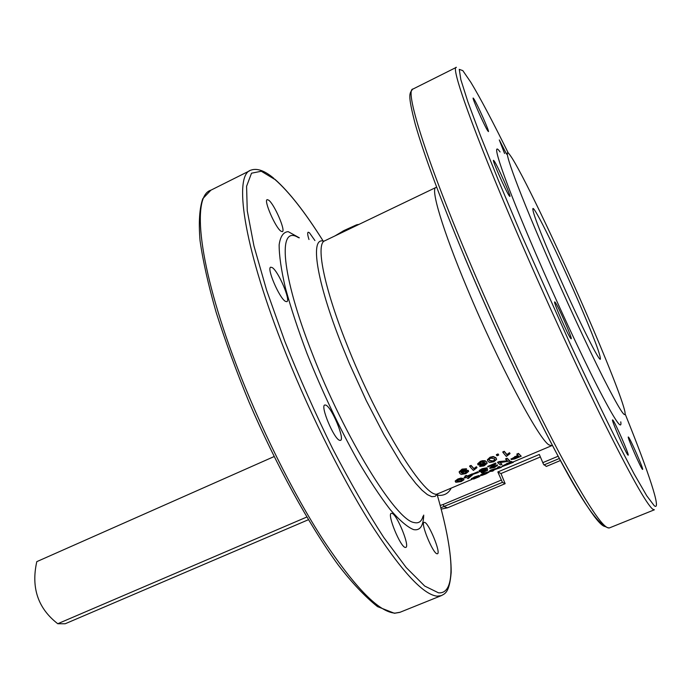 <?xml version="1.0" encoding="UTF-8"?>
<svg xmlns="http://www.w3.org/2000/svg" width="691" height="691" viewBox="0 0 691 691"><rect width="100%" height="100%" fill="white"/><g stroke="black" fill="none" stroke-linecap="round" stroke-linejoin="round"><path stroke-width="1.04" d="M359.035 224.368L356.366 224.912L343.997 230.535L334.885 235.959M585.035 310.285C605.998 358.361 622.807 400.763 624.923 411.845C626.392 420.465 619.127 409.046 603.139 377.606C587.41 346.329 564.599 297.044 545.294 252.465C515.14 183.011 500.569 141.318 510.243 155.449C520.383 169.243 556.151 243.802 585.035 310.285M620.777 421.83C622.202 431.244 614.411 419.463 597.395 386.476C580.656 353.602 556.419 301.431 536.043 254.245C504.214 180.671 489.418 136.878 500.068 151.951M577.693 299.609C593.336 335.809 600.885 355.675 600.358 359.208C598.967 361.635 575.059 313.127 554.856 266.38C539.256 230.043 531.949 210.729 532.934 208.457C535.024 207.265 558.604 255.566 577.693 299.609M504.577 153.497L499.291 139.91L506.615 154.197M308.989 239.518C307.599 235.147 307.322 232.72 308.169 232.228L309.369 232.677L314.932 240.554M473.983 99.02C477.438 104.341 489.789 132.206 488.407 131.584L487.691 130.72C484.4 125.822 471.728 97.258 473.18 98.044L473.983 99.02M268.73 200.2C274.353 204.182 286.005 231.114 282.325 231.649L280.909 231.165C275.415 227.598 263.444 200.044 267.21 199.63L268.73 200.2M494.272 161.133C497.822 166.211 511.452 197.082 509.863 196.451L509.207 195.752C505.855 191.182 491.837 159.491 493.529 160.312L494.272 161.133M272.254 267.607C278.404 271.166 291.11 300.956 286.774 301.673L285.409 301.345C279.414 298.279 266.329 267.762 270.76 267.192L272.254 267.607M555.175 302.295C558.147 305.819 572.848 339.341 571.172 338.797L570.783 338.478C568.028 335.524 552.921 301.112 554.718 301.889L555.175 302.295M325.841 405.107C331.715 407.129 345.18 439.545 340.473 440.374L339.566 440.305C333.848 438.837 320.002 405.634 324.813 404.986L325.841 405.107M612.813 420.042C614.99 421.959 629.7 455.645 628.154 455.188L627.972 455.084C626.011 453.702 610.922 419.195 612.58 419.886L612.813 420.042M391.883 513.327C396.85 513.949 410.204 546.633 405.781 547.402L405.297 547.436C400.486 547.324 386.787 513.905 391.305 513.335L391.883 513.327M628.49 437.127C630.304 438.681 643.943 469.863 642.613 469.422L642.466 469.336C640.842 468.239 626.892 436.358 628.318 437.006L628.49 437.127M424.568 522.353C428.774 522.828 441.221 553.163 437.438 553.759L437.066 553.776C432.989 553.741 420.249 522.785 424.119 522.361L424.568 522.353M437.17 494.67L438.068 495.24M451.197 488.114C448.735 493.003 444.814 495.43 439.433 495.395L437.282 495.076M440.806 507.781L502.426 482.361L497.831 471.953L539.317 454.462L543.472 464.197L546.322 466.425L560.496 460.482M479.779 466.477L483.821 465.509L485.669 463.799L485.272 462.875L482.784 464.646L478.042 464.879L477.827 464.274L480.59 461.778L484.927 461.078L486.309 461.778L487.129 463.333L484.063 465.898L479.779 466.477L479.606 466.01L481.048 465.354L484.78 464.404L485.497 463.186M477.827 464.369L477.662 463.825L480.426 461.329L482.482 460.681L485.142 460.733L486.93 462.547M455.36 481.575L455.196 481.014L457.917 478.967L460.957 478.086L463.393 478.543L463.808 479.208M517.006 454.566L516.816 454.091L518.44 453.408L521.213 456.198L514.778 458.893L511.254 459.558L518.12 455.637L517.006 454.566L518.621 453.875L521.213 456.198M511.09 459.1L517.714 455.257M471.426 478.82L474.657 476.885L479.096 475.477L479.295 475.952L473.093 478.535L479.485 476.151L479.364 476.66L473.525 479.122L478.086 476.885L472.031 478.768L479.295 475.952M474.009 477.939L476.825 476.799M479.2 475.719L479.485 476.151M502.374 465.967L511.254 461.458L513.301 462.339L502.573 466.442L511.452 461.933L513.301 462.339M497.865 467.669L497.667 467.194L499.178 466.555L501.312 467.401L491.949 470.528L493.478 470.709L491.983 471.34L489.979 471.003L499.438 468.049L497.865 467.669L499.377 467.03L501.312 467.401M492.959 470.251L493.478 470.709M489.979 471.003L489.781 470.528L491.396 469.845L498.384 467.859M480.668 474.907L483.622 473.102L491.016 471.305M505.752 459.325L505.562 458.859L507.099 458.211L509.949 460.957L499.887 462.65L501.986 464.326L500.457 464.974L497.727 462.72L499.368 462.029L507.894 461.208L505.752 459.325L507.289 458.677L509.949 460.957M500.206 462.625L501.986 464.326M497.727 462.72L497.546 462.253L499.187 461.562L507.358 460.785M487.855 466.9L487.673 466.434L495.654 463.056L495.913 463.834L491.431 467.824L494.195 467.341L497.572 465.354L494.419 467.531L489.876 468.377L494.125 464.715L487.855 466.9L495.836 463.523L495.654 463.056M491.595 467.565L495.896 465.674L496.086 466.157M496.017 465.976L495.827 465.501L497.425 464.983M489.781 468.153L492.709 465.319M479.122 471.348L479.373 470.364L482.154 468.705L486.861 467.79L487.051 468.265L482.655 469.439L480.729 470.839L484.054 470.562L487.388 468.869L487.621 470.364L481.679 472.877L486.136 470.657L486.058 469.863L483.959 470.951L479.312 471.815L479.554 470.83L482.335 469.172L487.051 468.265M480.772 470.726L483.864 470.087L487.207 468.403L487.388 468.869M481.368 472.67L481.178 472.203L485.928 469.949M473.482 474.147L473.292 473.672L477.827 471.754L478.371 472.514L473.482 474.147L478.371 472.514M465.164 476.505L464.983 476.039L466.451 475.417L467.194 476.03L472.385 473.836L472.903 474.57L468.118 478.638L466.261 477.386L464.646 478.068L465.915 477.118L465.164 476.505L466.632 475.892L467.375 476.496L472.903 474.57M464.3 477.801L464.119 477.334L465.466 476.764M502.927 452.389L502.763 451.94L504.266 451.301L506.944 454.557L509.466 452.717L509.854 453.175L510.027 453.642L506.339 456.457L502.927 452.389L504.439 451.75L507.125 455.023L509.638 453.175L510.027 453.642M496.518 455.119L496.354 454.661L498.056 453.935L498.729 455.023L497.019 455.749L496.518 455.119L498.228 454.393L498.729 455.023M487.587 460.552L487.388 459.765L490.092 457.217L493.253 456.501L495.896 457.718L496.406 458.651M469.759 466.485L469.595 466.036L471.081 465.406L473.922 468.558L476.375 466.753L476.79 467.202L476.963 467.66L473.378 470.424L469.759 466.485L471.245 465.855L474.095 469.025L476.548 467.22L476.963 467.66M459.342 472.566L459.161 471.815L462.098 469.12L466.434 468.748L466.598 469.206L465.207 469.854L462.607 470.027L460.811 471.763L461.26 472.825L463.652 471.072L468.412 470.839L468.628 471.392L465.812 473.637L461.243 474.423L459.964 473.646L459.316 472.264L462.262 469.569L466.598 469.206M460.819 472.039L463.488 470.614L468.239 470.381L468.463 470.899M306.726 517.067L57.759 623.731L65.179 623.766L308.333 519.744M57.759 623.731C37.962 608.408 30.974 587.713 36.796 561.645L274.042 456.587M484.356 462.201L482.707 464.102L479.554 464.197L481.005 462.219L484.495 462.555M479.554 464.197L479.381 463.739L482.543 463.644L484.322 462.158M484.78 464.404L484.952 464.862M481.973 465.492L482.145 465.959M481.048 465.354L481.221 465.812M462.072 479.649L462.305 480.616L460.906 481.42L457.33 481.653L456.855 480.901L458.427 479.692L462.072 479.649M456.846 480.927L460.716 480.945L462.305 479.848L462.486 480.331M461.139 478.552L463.575 479.01L463.981 479.727L461.173 481.592L455.827 482.292L455.369 481.48L458.098 479.433L461.139 478.552L460.957 478.086M518.431 455.913L519.321 456.665L512.895 458.85L518.431 455.913M512.99 458.453L518.872 456.293M518.44 453.408L518.621 453.875M510.105 462.711L511.53 463.013L504.205 465.76L510.105 462.711M504.499 465.242L510.554 462.866M511.254 461.458L511.452 461.933M499.178 466.555L499.377 467.03M491.396 469.845L491.595 470.321M487.025 472.774L482.344 474.743L487.06 472.851M483.216 474.043L485.669 473.05M485.782 473.957L481.955 475.399L487.647 472.756L480.806 475.235L483.821 473.577L488.995 472.134L485.782 473.957M507.099 458.211L507.289 458.677M499.187 461.562L499.368 462.029M497.382 464.879L497.572 465.354M485.946 470.182L486.136 470.657M485.782 468.947L485.963 469.422M477.827 471.754L478.008 472.229M467.721 476.764L471.461 475.183L469.034 477.688L467.721 476.764M468.006 476.643L469.034 477.688M468.852 477.222L470.433 475.615M466.451 475.417L466.632 475.892M472.385 473.836L472.566 474.302M467.194 476.03L467.375 476.496M509.466 452.717L509.638 453.175M506.944 454.557L507.125 455.023M504.266 451.301L504.439 451.75M498.056 453.935L498.228 454.393M494.523 458.833L494.903 460.448L493.495 461.407L489.669 460.888L489.073 459.627L490.627 458.124L494.523 458.833M489.09 459.861L489.496 460.431L493.322 460.94L494.877 459.316M493.417 456.958L496.069 458.176L496.604 459.394L493.815 461.769L489.729 462.486L488.131 461.545L487.552 460.215L490.265 457.675L493.417 456.958L493.253 456.501M476.375 466.753L476.548 467.22M473.922 468.558L474.095 469.025M471.081 465.406L471.245 465.855M462.158 473.516L463.678 471.668L466.866 471.469L465.276 473.37L461.994 473.076L465.103 472.903L466.848 471.452M461.096 472.368L461.26 472.825M441.16 509.137L447.535 507.807L505.147 483.674L500.975 473.551L540.371 456.967M502.426 482.361L505.147 483.674M497.831 471.953L500.975 473.551M342.995 231.027L343.384 231.882M343.997 230.535L344.394 231.399M356.366 224.912L356.642 225.516M357.178 224.592L357.42 225.145M436.617 187.097L436.021 187.425C430.148 187.917 442.534 229.723 467.133 288.285C497.943 362.412 538.825 439.554 549.043 444.926L551.746 445.652M438.457 493.495L438.163 493.624C426.995 502.21 378.167 424.594 346.511 343.565C323.492 285.867 315.39 243.051 325.029 240.684L435.675 187.589M400.132 612.235L395.019 613.133C379.117 612.183 355.312 587.981 323.604 540.526C293.027 493.434 259.54 426.166 235.769 363.38C198.576 265.767 191.303 195.708 210.893 190.189L249.641 170.798M273.878 178.39C264.808 170.72 257.182 167.965 250.988 170.124C233.489 174.555 243.258 243.983 281.444 342.175C305.871 405.315 339.316 473.361 369.158 521.273C400.054 569.591 422.693 594.562 437.083 596.169L441.307 595.642L399.744 612.39L394.44 613.28L377.519 606.62C364.839 596.488 351.641 582.478 337.951 564.59C309.102 524.97 276.184 465.155 249.097 402.222C236.175 370.834 225.162 340.784 216.067 312.082C208.293 284.865 202.947 261.025 200.036 240.546C198.542 222.398 199.449 208.449 202.774 198.714L210.893 190.189M441.307 595.642C444.9 593.586 449.4 593.059 451.18 572.364C451.292 553.076 446.593 527.095 437.101 494.436C453.892 552.109 456.751 594.485 438.491 592.818L424.697 586.046L406.204 567.544L383.799 537.494C367.275 512.066 350.225 482.465 332.639 448.692C315.303 413.417 299.384 377.675 284.882 341.466L266.691 290.462L253.96 246.005L247.257 210.738L246.583 186.276L251.515 173.199L261.293 171.247L275.009 179.539C289.037 191.83 305.12 212.362 323.241 241.142C305.387 212.655 289.244 192.003 274.837 179.202M609.531 527.864L609.376 527.933C603.64 529.392 586.754 504.015 558.725 451.802C531.293 399.925 495.844 324.338 467.081 255.981C424.697 155.518 404.365 88.837 413.054 89.009L456.008 67.511M456.397 67.321C450.152 65.87 473.447 131.748 516.989 232.815C544.905 297.717 578.022 369.797 603.856 422.097C630.227 475.028 646.526 504.076 652.762 509.224L654.377 509.794M625.174 414.021C648.495 471.737 662.004 512.014 654.247 505.726L646.811 495.879L634.105 473.905L616.476 440.158C602.526 412.216 587.143 380.249 570.343 344.248L520.288 232.211L498.358 180.265L480.582 135.989L467.919 101.957L460.837 79.629L459.273 69.359L462.823 70.629L470.856 82.333C480.219 97.88 492.735 121.538 508.412 153.316M447.535 507.807L444.322 506.728L443.043 504.542L440.176 505.423M543.964 464.948L559.408 458.47M299.341 237.834L288.207 231.649C283.362 232.012 280.347 236.4 279.147 244.795C279.121 255.54 281.211 269.922 285.409 287.948C290.816 307.771 298.037 329.693 307.089 353.706C322.187 391.452 338.918 426.796 357.273 459.74C369.046 479.753 379.998 496.337 390.121 509.492C399.493 520.314 407.275 527.008 413.468 529.574C419.964 530.93 423.376 526.11 423.713 515.097M423.065 516.151C421.648 521.532 418.677 523.666 414.151 522.534C396.107 520.668 344.507 437.343 312.185 353.343C280.978 274.163 277.411 223.962 298.512 237.687M323.949 241.306C309.637 235.821 316.037 280.391 341.89 345.25L349.465 363.691L366.239 400.53L383.894 434.596L400.858 462.944L408.631 474.251L415.723 483.38L422.011 490.195L427.384 494.626L431.771 496.682L435.131 496.38L437.429 493.815M482.543 463.644L482.707 464.102M486.412 461.605L486.585 462.063M480.426 461.329L480.59 461.778M483.648 465.052L483.821 465.509M462.115 480.15L462.305 480.616M457.148 481.186L457.33 481.653M460.716 480.945L460.906 481.42M463.393 478.543L463.575 479.01M457.917 478.967L458.098 479.433M514.51 458.116L514.709 458.591M516.03 457.502L516.22 457.978M514.812 456.483L515.002 456.958M474.657 476.885L474.847 477.36M471.841 478.293L472.031 478.768M475.952 477.187L476.151 477.654M506.753 464.456L506.952 464.931M508.818 463.601L509.017 464.076M506.918 463.29L507.116 463.765M484.918 473.378L485.117 473.853M488.796 471.659L488.995 472.134M483.622 473.102L483.821 473.577M492.156 465.725L492.346 466.2M494.005 466.874L494.195 467.341M482.154 468.705L482.335 469.172M479.373 470.364L479.554 470.83M483.864 470.087L484.054 470.562M494.721 459.99L494.903 460.448M489.496 460.431L489.669 460.888M493.322 460.94L493.495 461.407M495.896 457.718L496.069 458.176M490.092 457.217L490.265 457.675M465.103 472.903L465.276 473.37M462.098 469.12L462.262 469.569M468.239 470.381L468.412 470.839M463.488 470.614L463.652 471.072M460.992 472.273L461.165 472.73M464.922 257.907C493.132 325.012 527.907 399.139 555.011 450.342C582.72 501.916 599.607 527.319 605.67 526.542M501.191 480.124L443.043 504.542M558.181 456.198L542.763 462.676M654.317 509.82L609.376 527.933C599.762 527.587 581.459 501.346 554.458 449.202C527.319 397.826 492.864 324.304 464.87 257.683C440.633 199.63 424.093 155.112 415.239 124.138C407.362 93.579 409.547 93.51 412.631 89.191M513.137 461.959L552.446 445.367M438.154 493.624L472.324 479.2M479.485 476.168L481.653 475.261M493.314 470.329L494.687 469.75M501.148 467.021L502.547 466.434M477.827 464.274L477.662 463.825M485.669 463.799L485.497 463.341M455.369 481.48L455.196 481.014M511.15 459.265L510.977 458.824M471.564 479.157L471.366 478.682M502.487 466.226L502.288 465.76M480.806 475.235L480.608 474.76M489.876 468.377L489.686 467.911M479.165 471.443L478.984 470.977M495.067 459.999L494.894 459.541M487.552 460.215L487.388 459.765M459.316 472.264L459.152 471.815"/></g></svg>
